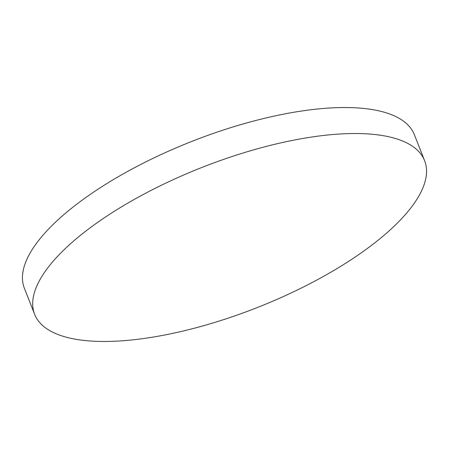 <?xml version="1.0" encoding="UTF-8"?>
<svg xmlns="http://www.w3.org/2000/svg" width="449" height="449" viewBox="0 0 449 449"><rect width="100%" height="100%" fill="white"/><g stroke="black" fill="none" stroke-linecap="round" stroke-linejoin="round"><path stroke-width="0.67" d="M408.573 210.772A209.571 75.32 158.5 0 0 424.608 160.691A209.571 75.32 158.5 0 0 258.068 148.613A209.571 75.32 158.5 0 0 50.664 264.22A209.571 75.32 158.5 0 0 34.635 314.306A209.571 75.32 158.5 0 0 201.169 326.378A209.571 75.32 158.5 0 0 408.573 210.772M424.608 160.691L414.365 134.694A209.571 75.32 158.5 0 0 247.831 122.622A209.571 75.32 158.5 0 0 40.427 238.228A209.571 75.32 158.5 0 0 24.392 288.309L34.635 314.306"/></g></svg>
